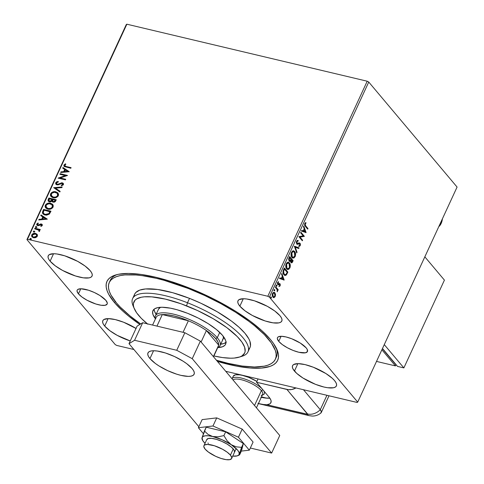<?xml version="1.0" encoding="UTF-8"?>
<svg xmlns="http://www.w3.org/2000/svg" width="484" height="484" viewBox="0 0 484 484"><rect width="100%" height="100%" fill="white"/><g stroke="black" fill="none" stroke-linecap="round" stroke-linejoin="round"><path stroke-width="0.73" d="M278.754 341.365A16.517 5.094 24.8 0 1 277.465 337.687A16.517 5.094 24.8 0 1 290.206 338.201A16.517 5.094 24.8 0 1 306.16 347.863L300.268 343.053L291.743 338.77L286.008 336.943L281.252 336.283L278.209 336.894L277.477 337.651L277.326 338.679L278.754 341.365L282.263 344.548L287.327 347.736L293.171 350.458L298.906 352.285L305.434 352.8L307.437 351.578L307.159 349.297L306.16 347.863A16.517 5.094 24.8 0 1 307.455 351.541A16.517 5.094 24.8 0 1 294.708 351.027A16.517 5.094 24.8 0 1 278.754 341.365L281.101 336.283L278.754 341.365M78.462 293.855A16.517 5.094 24.8 0 1 77.174 290.176A16.517 5.094 24.8 0 1 89.915 290.69A16.517 5.094 24.8 0 1 105.875 300.358L99.982 295.549L94.416 292.536L88.518 290.219L80.967 288.779L77.918 289.384L77.192 290.146L77.041 291.168L78.462 293.855L81.977 297.037L87.041 300.231L95.82 303.994L101.168 305.265L105.149 305.289L107.145 304.073L107.297 303.044L105.875 300.358A16.517 5.094 24.8 0 1 107.164 304.037A16.517 5.094 24.8 0 1 94.422 303.522A16.517 5.094 24.8 0 1 78.462 293.855L80.81 288.779L78.462 293.855M117.122 274.573A91.488 28.211 -155.2 0 0 109.85 281.422A91.488 28.211 24.8 0 1 110.279 280.29A91.488 28.211 24.8 0 1 117.122 274.573M114.309 302.361A94.029 28.992 24.8 0 1 115.507 275.021A94.029 28.992 24.8 0 1 193.679 289.807A94.029 28.992 24.8 0 1 270.32 339.363L261.656 330.493L250.331 321.249L236.773 311.992L229.319 307.467L213.414 298.852L196.704 291.084L171.517 281.652L155.594 277.205L141.08 274.434L128.538 273.448L118.441 274.283L114.442 275.378L111.187 276.909L108.718 278.863L107.055 281.222L106.208 283.963L106.19 287.06L107.006 290.485L108.64 294.199L114.309 302.361L122.966 311.23L128.327 315.828L139.852 324.455A94.029 28.992 24.8 0 1 114.309 302.361L115.482 301.72L114.309 302.361M294.447 371.059A24.139 7.442 24.8 0 1 292.566 365.686A24.139 7.442 24.8 0 1 311.188 366.436A24.139 7.442 24.8 0 1 334.511 380.563L332.284 378.282L325.895 373.533L313.432 367.271L305.053 364.603L298.102 363.635L293.649 364.525L292.59 365.632L292.366 367.132L292.995 368.965L296.674 373.339L303.063 378.089L315.526 384.35L323.905 387.019L327.632 387.732L333.446 387.769L335.309 387.097L336.368 385.99L336.592 384.49L335.963 382.656L334.511 380.563A24.139 7.442 24.8 0 1 336.392 385.936A24.139 7.442 24.8 0 1 317.77 385.185A24.139 7.442 24.8 0 1 294.447 371.059L297.878 363.635L294.447 371.059M50.118 261.16A24.139 7.442 24.8 0 1 48.231 255.782A24.139 7.442 24.8 0 1 66.859 256.532A24.139 7.442 24.8 0 1 90.175 270.659L85.045 266.012L77.646 261.342L64.808 255.842L56.991 253.991L53.772 253.737L49.32 254.626L48.255 255.733L48.037 257.234L48.666 259.067L50.118 261.16L55.255 265.813L62.654 270.477L75.486 275.977L83.302 277.834L89.117 277.87L90.98 277.199L92.039 276.086L92.263 274.591L91.633 272.758L90.175 270.659A24.139 7.442 24.8 0 1 92.063 276.037A24.139 7.442 24.8 0 1 73.441 275.287A24.139 7.442 24.8 0 1 50.118 261.16L53.549 253.737L50.118 261.16M136.149 328.527L123.686 322.265L115.307 319.597L108.355 318.629L103.903 319.519L102.838 320.626L102.62 322.126L103.249 323.959L104.701 326.053L108.132 318.629L104.701 326.053A24.139 7.442 24.8 0 1 102.814 320.68A24.139 7.442 24.8 0 1 136.034 328.454M239.864 306.166A24.139 7.442 24.8 0 1 237.977 300.788A24.139 7.442 24.8 0 1 256.605 301.538A24.139 7.442 24.8 0 1 279.921 315.671L274.791 311.018L267.392 306.348L254.554 300.848L246.743 298.997L243.519 298.743L239.066 299.632L238.001 300.739L237.783 302.24L238.412 304.073L239.864 306.166L245.001 310.819L252.4 315.483L265.232 320.983L273.049 322.84L278.863 322.876L280.726 322.205L281.785 321.092L282.009 319.597L281.379 317.764L279.921 315.671A24.139 7.442 24.8 0 1 281.809 321.043A24.139 7.442 24.8 0 1 263.187 320.293A24.139 7.442 24.8 0 1 239.864 306.166L243.295 298.743L239.864 306.166M367.199 81.209L267.827 296.268L27.479 239.265L126.856 24.2L367.199 81.209L368.748 82.05L457.077 187.06L357.706 402.119L269.376 297.109L368.748 82.05L457.077 187.06L357.706 402.119L357.144 402.458L225.726 371.288L357.144 402.458L357.706 402.119L269.376 297.109L267.827 296.268L269.376 297.109L368.748 82.05L367.199 81.209L126.856 24.2L27.479 239.265L267.827 296.268L367.199 81.209M32.077 236.972L31.72 234.915L31.974 236.857L33.499 237.741L35.683 237.62L37.304 236.24L37.147 234.438L35.991 233.56L33.886 233.379L32.422 234.026L31.539 235.926L32.228 237.118L34.019 237.826L35.683 237.62L37.026 236.7L37.486 235.266L37.02 234.268M34.915 228.242L34.642 228.829L38.26 229.791L38.986 230.372L38.817 231.146L39.258 231.57L39.579 231.279L39.24 229.924L40.033 230.112L40.305 229.519L34.915 228.242L40.226 229.688L34.915 228.242L34.642 228.829L38.889 230.239L38.817 231.146L39.258 231.57L39.652 231.158L39.24 229.924L40.033 230.112L40.305 229.519L34.915 228.242M42.29 225.447L42.217 224.479L41.176 223.947L38.563 225.018L37.704 224.921L37.45 224.11L38.393 223.433L38.048 222.979L36.663 224.31L36.844 225.084L37.74 225.635L41.019 224.564L41.654 225.193L40.692 225.949L40.995 226.409L42.054 225.78L42.175 224.425L41.394 223.989L37.746 225.018L38.182 225.272L37.45 224.11L38.393 223.433L38.048 222.979L36.76 224.019L36.911 225.163L38.666 225.641L41.152 224.588L41.612 225.326L40.692 225.949L40.995 226.409L42.29 225.447M42.78 211.218L42.404 212.785L43.034 214.007L44.383 214.823L46.518 215.18L49.332 214.109L50.983 211.181L43.602 209.433L42.78 211.218L43.802 209.669L42.78 211.218L42.876 213.837L45.018 215.011L49.332 214.109L50.983 211.181L43.602 209.433L50.905 211.351L43.802 209.669L42.78 211.218M51.873 201.09L53.113 202.185L55.757 200.848L56.259 199.759L48.884 198.01L48.025 200.66L49.428 201.858L50.699 201.834L51.873 201.09L52.689 202.04L54.256 202.191L55.327 201.562L56.259 199.759L48.884 198.01L56.18 199.928L48.884 198.01L48.17 199.547L48.327 201.229L49.428 201.858L51.873 201.09L52.139 201.634M53.657 187.671L59.853 191.979L60.149 191.337L55.418 188.143L61.879 187.604L62.176 186.957L53.657 187.671L62.055 187.223L53.657 187.671L59.853 191.979L60.149 191.337L55.418 188.143L61.879 187.604L62.176 186.957L53.657 187.671M59.847 174.276L65.334 175.583L58.074 178.118L65.449 179.867L65.727 179.28L60.222 177.973L67.5 175.438L60.119 173.689L59.847 174.276L65.334 175.583L58.074 178.118L65.449 179.867L65.727 179.28L60.222 177.973L67.5 175.438L60.119 173.689L59.847 174.276M66.187 166.496L64.596 165.528L65.854 164.233L65.425 163.804L63.9 165.05L64.269 166.526L70.821 168.251L71.094 167.658L66.381 166.732L71.015 167.827L66.381 166.732L64.759 165.921L64.662 165.226L65.854 164.233L65.425 163.804L63.9 165.05L64.003 166.29L70.821 168.251L71.094 167.658L66.187 166.496M69.23 171.699L62.987 167.482L62.69 168.129L64.687 169.479L63.694 171.632L60.966 171.862L60.663 172.504L69.23 171.699L62.987 167.482L62.69 168.129L64.687 169.479L63.694 171.632L60.966 171.862L60.663 172.504L69.23 171.699M62.127 183.454L62.902 184.682L62.079 185.311L61.48 185.487L62.902 184.682L62.708 184.446L61.286 185.251L61.522 185.82L63.458 184.634L63.313 183.394L62.369 182.855L61.105 182.892L61.305 183.127L58.473 184.416L59.895 183.775L59.695 183.539L58.068 184.241L58.261 184.477L57.203 184.416L56.604 183.884L56.495 182.892L58.286 181.978L58.128 181.409L55.72 182.752L55.672 183.829L56.319 184.585L58.074 184.87L61.861 183.412L62.769 184.271L61.286 185.251L61.522 185.82L63.392 184.761L63.362 183.454L62.073 182.801L58.068 184.241L56.785 184.053L56.495 182.892L58.286 181.978L58.128 181.409L56.446 181.948L55.72 182.752L58.328 181.645L55.72 182.752L55.932 184.247L56.967 184.852L61.008 183.581L62.127 183.454L62.714 183.866M51.086 196.607L50.596 193.842L50.983 196.492L53.119 197.702C55.23 198.246 56.985 197.557 58.376 195.633L58.02 193.055L55.134 191.67L52.962 191.906L51.57 192.62L50.596 193.842L50.378 195.233L50.911 196.401L52.472 197.508L55.999 197.599L57.971 196.298L58.612 194.647L57.79 192.813L55.811 191.785L58.11 193.17M45.811 208.029L45.321 205.264L45.708 207.914L47.843 209.13C49.955 209.669 51.703 208.979 53.101 207.055L52.744 204.478L49.858 203.092L47.686 203.328L46.295 204.048L45.321 205.264L45.097 206.656L45.629 207.824L47.196 208.931L50.723 209.021L52.689 207.721L53.325 205.863L52.514 204.236L50.536 203.213L52.835 204.593M47.299 219.161L41.055 214.95L40.759 215.592L42.755 216.941L41.763 219.101L39.035 219.325L38.732 219.972L47.299 219.161L41.055 214.95L40.759 215.592L42.755 216.941L41.763 219.101L39.035 219.325L38.732 219.972L47.299 219.161M36.04 227.716L35.453 226.839L35.84 227.48L36.687 227.129L35.834 226.524L35.417 226.954L35.641 227.401L36.621 227.238L36.3 226.494L36.881 227.365M33.947 232.241L33.36 231.37L33.747 232.005L34.594 231.661L33.741 231.049L33.323 231.485L33.547 231.927L34.527 231.769L34.207 231.025L34.788 231.897M30.534 239.628L29.947 238.757L30.335 239.392L31.182 239.048L30.329 238.437L29.911 238.872L30.135 239.314L31.115 239.156L30.794 238.406L31.375 239.284M116.801 345.449L133.893 349.509L116.801 345.449L115.252 344.614L26.922 239.604L115.252 344.614L116.801 345.449M126.294 24.539L26.922 239.604L27.479 239.265L26.922 239.604L126.294 24.539L126.856 24.2L126.294 24.539M274.888 296.123L275.184 296.535L275.499 294.441L274.495 292.463L273.115 292.602L272.238 294.508L272.468 296.474L273.702 297.642L275.063 296.771L275.529 294.95L275.075 294.345L275.106 294.925M275.692 286.77L275.42 287.357L277.229 289.801L277.235 291.804L277.586 289.934L277.961 290.376L278.233 289.789L275.692 286.77L275.42 287.357L277.102 289.505L277.235 291.804L277.586 289.934L277.961 290.376L278.233 289.789L275.692 286.77M279.341 284.332L279.764 284.435L279.837 285.409L279.22 285.85L279.28 286.455L280.169 285.748L280.224 284.162L279.54 283.551L278.397 284.156L277.937 283.933L278.494 281.706L277.477 282.813L277.852 284.743L279.468 284.302L279.861 284.61L279.28 286.455L280.079 285.911L279.746 285.645L278.857 286.359M283.557 269.745L282.995 271.578L283.243 273.569L284.411 275.19L285.669 275.414L286.619 274.573L287.859 272.093L284.386 267.961L283.557 269.745C282.741 271.947 282.85 273.593 283.89 274.7L284.961 275.444L286.353 274.93L287.859 272.093L284.386 267.961L283.557 269.745M289.099 261.058L290.551 260.9L290.128 260.803L290.551 260.9L290.957 262.497C291.507 263.139 292.064 262.891 292.632 261.753L292.209 261.656L292.711 260.567L292.209 261.656L292.632 261.753L293.135 260.67L289.662 256.538L288.676 258.934L289.099 261.058L289.771 261.396L290.551 260.9L290.763 262.213L291.586 262.842L292.251 262.437L293.135 260.67L289.662 256.538L288.954 258.075L289.099 261.058L289.589 261.384L289.166 261.281M294.441 246.199L296.728 252.89L297.025 252.243L295.252 247.245L298.755 248.51L299.051 247.868L294.393 246.296L296.728 252.89L297.025 252.243L295.252 247.245L298.755 248.51L299.051 247.868L294.441 246.199M300.624 232.804L303.214 235.877L298.852 236.646L302.325 240.778L302.597 240.185L300.007 237.106L304.375 236.343L300.903 232.217L300.624 232.804L303.214 235.877L298.852 236.646L302.325 240.778L302.597 240.185L300.007 237.106L304.375 236.343L300.903 232.217L300.624 232.804M305.658 225.816L305.041 224.255L305.979 223.16L305.852 222.543L304.781 223.517L304.648 225.302L307.697 229.156L307.969 228.563L305.235 225.719L307.969 228.563L305.658 225.816L305.144 223.935L305.979 223.16L305.852 222.543L304.781 223.517L305.35 226.367L307.697 229.156L307.969 228.563L307.394 228.799L307.546 228.466L305.235 225.719L305.658 225.816M306.106 232.604L303.764 226.01L303.468 226.657L304.218 228.769L303.22 230.922L301.744 230.39L301.447 231.031L306.106 232.604L305.658 232.556L306.106 232.604L303.764 226.01L303.468 226.657L304.218 228.769L303.22 230.922L301.744 230.39L301.447 231.031L306.106 232.604M296.601 241.22L296.359 242.811L296.964 244.13L297.811 244.281L299.354 243.67L299.874 243.978L299.838 245.261L298.961 245.672L298.961 246.386L299.614 246.283L300.431 244.916L300.189 243.452L299.39 242.938L297.267 243.537L296.892 241.812L297.243 241.244L298.114 241.086L298.156 240.397L297.158 240.518L296.601 241.22L296.789 243.96L297.315 244.293L299.802 243.876L299.88 245.17L298.961 245.672L298.961 246.386L300.231 245.6L300.056 243.264L299.39 242.938L297.067 243.373L296.976 241.601L298.114 241.086L298.156 240.397L296.601 241.22M293.455 250.785L294.659 251.492L293.564 250.803L292.257 251.208L291.053 253.822L291.205 255.951L292.276 257.76L293.988 257.978L295.3 256.242L295.47 253.229L294.956 251.904L294.236 251.396C295.246 252.527 295.415 254.233 294.732 256.502L295.155 256.599C295.833 254.33 295.67 252.63 294.659 251.492L293.661 250.821L291.477 252.303C290.781 254.578 290.938 256.278 291.949 257.421L292.953 258.117L295.155 256.599L292.747 258.051M288.174 262.207L289.384 262.915L288.289 262.225L286.976 262.63L285.778 265.244L285.929 267.374L287 269.183L288.706 269.4L290.14 267.283L290.097 264.3L288.96 262.818C289.97 263.949 290.134 265.656 289.45 267.924L289.874 268.021C290.557 265.752 290.394 264.052 289.384 262.915L288.385 262.243L286.201 263.726C285.506 266 285.657 267.706 286.667 268.844L287.678 269.54L289.874 268.021L287.466 269.473M284.175 280.067L281.833 273.472L281.537 274.119L282.287 276.231L281.289 278.391L279.812 277.852L279.516 278.5L284.175 280.067L283.727 280.018L284.175 280.067L281.833 273.472L281.537 274.119L282.287 276.231L281.289 278.391L279.812 277.852L279.516 278.5L284.175 280.067M276.8 285.191L276.213 285.584L276.594 286.28L276.89 285.336L276.285 285.336L276.346 286.171L276.866 286.026L276.8 285.191L276.285 285.336M274.712 289.716L274.119 290.11L274.501 290.811L274.797 289.868L274.192 289.868L274.253 290.702L274.773 290.557L274.712 289.716L274.192 289.868M271.294 297.103L270.707 297.497L271.088 298.192L271.385 297.249L270.78 297.255L270.84 298.09L271.361 297.938L271.294 297.103L270.78 297.255M217.401 361.391L236.501 366.122L250.095 368.009L261.469 368.082L270.187 366.346L273.436 364.815L275.91 362.861L277.574 360.501L278.421 357.761L278.433 354.663L277.622 351.239L273.545 343.555L270.32 339.363A94.029 28.992 24.8 0 1 277.005 349.642A94.029 28.992 24.8 0 1 217.401 361.391M104.701 326.053L109.838 330.705L117.237 335.37L130.269 340.936A24.139 7.442 24.8 0 1 104.701 326.053M275.795 358.099A91.488 28.211 -155.2 0 0 276.291 348.123A91.488 28.211 24.8 0 1 276.376 357.041L275.36 359.237A91.488 28.211 24.8 0 1 216.396 360.199L228.109 363.351L242.224 366.043L254.421 366.993L264.228 366.17L268.112 365.105L271.27 363.611L273.666 361.705L275.281 359.406L276.098 356.732L276.104 353.719L275.305 350.386L271.324 342.902L264.306 334.571L254.523 325.714L248.703 321.195L235.508 312.192L220.65 303.516L204.702 295.512L188.276 288.476A91.488 28.211 24.8 0 1 275.36 359.237M305.489 222.707L305.979 223.16L304.72 223.832L305.144 223.935L304.72 223.832L305.235 225.719L304.618 224.159L305.489 222.707M301.726 230.438L303.22 230.922L301.726 230.438M303.547 226.482L305.682 232.501L303.547 226.482M304.037 229.343L303.274 230.995L305.241 231.654L303.274 230.995L305.241 231.654L303.692 231.098L304.46 229.446L304.037 229.343L303.274 230.995L303.692 231.098L304.46 229.446L305.241 231.654L304.46 229.446L304.037 229.343M300.782 232.477L304.375 236.343L299.59 237.003L302.597 240.185L302.022 240.415L302.179 240.088L299.59 237.003L303.952 236.246L300.782 232.477M297.733 240.348L297.69 240.99L298.114 241.086L296.553 241.504L296.976 241.601L296.553 241.504L296.65 243.277L297.079 243.488L296.468 242.962L296.402 242.012L296.819 241.141L297.69 240.99L297.733 240.348M297.503 243.585L297.067 243.373M298.967 242.841L299.39 242.938M300.056 243.264L299.638 243.168L299.814 245.503L300.231 245.6L298.537 246.289M299.185 243.7L299.802 243.876M296.734 244.142L298.761 243.597L297.109 244.214M298.761 243.597L299.245 243.652M298.955 246.253L300.013 244.813L299.33 242.914M299.197 246.181L299.529 245.939M296.958 243.47L296.65 243.277M294.417 246.241L299.051 247.868L298.628 247.766L298.35 248.365L298.628 247.766L294.417 246.241M294.835 247.142L295.252 247.245L294.835 247.142L296.607 252.146L297.025 252.243L296.529 252.315L294.835 247.142M292.626 258.032L294.369 257.137L295.161 254.759L294.659 252.043L293.147 250.7M293.056 258.039L293.498 257.905M294.121 257.446L294.369 257.137M293.582 251.535L291.422 252.612L291.846 252.708L291.422 252.612L291.798 256.732L292.221 256.835L291.846 252.708L293.582 251.535L294.387 252.085L294.786 256.205L293.044 257.391L291.562 256.405L291.047 254.281L291.9 251.88L293.413 251.529M293.02 257.306L292.354 257.192M291.798 256.732L293.044 257.391M290.957 262.497L291.441 262.824M291.132 262.745L292.209 261.656L291.229 262.739M289.347 261.299L290.128 260.803L289.372 261.299M289.305 260.586L288.652 259.394L289.323 257.452L288.954 260.368L289.686 260.676L288.954 260.368L289.372 260.465L289.432 258.226L289.008 258.129L289.432 258.226L289.747 257.555L289.323 257.452L291.035 259.085L290.424 260.277L289.372 260.465L289.105 259.164L289.747 257.555L291.035 259.085L290.152 260.561L289.372 260.465M291.023 261.983L290.521 261.142M290.503 260.9L290.969 259.412L290.503 260.888M292.505 260.834L292.221 261.445L290.799 261.802L291.507 262.104L291.253 259.811L290.83 259.714L291.392 259.509L290.969 259.412L292.505 260.834L291.858 262.001L291.326 262.007L290.926 261.003L291.392 259.509L292.505 260.834M290.539 261.215L291.223 261.904M287.345 269.455L289.093 268.559L289.886 266.182L289.384 263.465L287.865 262.122M287.774 269.461L288.222 269.328M288.845 268.868L289.093 268.559M288.307 262.957L286.147 264.034L286.564 264.131L286.147 264.034L286.522 268.154L286.939 268.257L286.564 264.131L288.307 262.957L289.111 263.508L289.505 267.628L287.768 268.814L286.28 267.827L285.778 265.528L286.619 263.302L288.131 262.951M287.738 268.729L287.079 268.614M286.522 268.154L287.768 268.814M284.586 275.36L285.929 274.833L287.435 271.99L284.265 268.221L287.859 272.093L287.435 271.99L286.897 273.151L287.321 273.254L286.897 273.151L285.929 274.833L286.353 274.93L284.755 275.378M284.652 274.616L283.545 273.744L283.049 272.335L284.048 268.874L287.23 272.256L286.165 274.228L285.028 274.706L283.745 274.011L285.028 274.706M284.168 274.107L283.533 271.294L283.11 271.197L283.745 274.011L284.168 274.107L283.449 272.075L284.175 269.612L283.751 269.509L283.11 271.197L283.533 271.294L284.465 268.977L284.048 268.874L283.751 269.509L284.175 269.612L284.465 268.977L287.23 272.256L285.899 274.495L285.076 274.718L284.168 274.107M279.794 277.901L281.289 278.391L279.794 277.901M281.615 273.95L283.751 279.964L281.615 273.95M282.105 276.806L281.343 278.457L283.309 279.117L281.343 278.457L283.309 279.117L281.761 278.56L282.529 276.909L282.105 276.806L281.343 278.457L281.761 278.56L282.529 276.909L283.309 279.117L282.529 276.909L282.105 276.806M279.468 284.302L278.512 284.483L279.764 284.435M277.477 282.801L277.586 283.926L278.01 284.029L277.931 282.819L277.507 282.723L278.572 282.329L278.106 281.857L278.572 282.329L278.494 281.706L277.592 282.517L277.749 284.634L278.929 284.58L277.81 284.804M277.749 284.634L278.227 284.907M279.123 283.455L280.024 283.83L279.54 283.551L278.312 284.175L277.586 283.926L278.125 284.132M278.312 284.175L278.01 284.029M277.804 284.072L278.445 283.757M279.837 285.421L280.169 285.748L280.024 283.83L279.54 283.551M280.024 283.83L279.601 283.727L279.927 284.967M279.093 286.286L279.849 285.372M279.915 285.082L279.377 283.533M277.586 283.926L277.392 283.249M277.895 284.798L279.201 284.229M276.176 286.177L276.382 285.088L276.443 285.923L276.866 286.026L275.928 286.074M276.346 286.171L276.866 286.026M275.571 287.03L278.233 289.789L277.659 290.019L277.81 289.686L275.571 287.03M277.247 289.856L277.586 289.934L277.247 289.856M277.132 291.362L277.526 291.459L277.229 290.963M274.083 290.709L274.289 289.62L274.349 290.454L274.773 290.557L273.835 290.606M274.253 290.702L274.773 290.557M275.087 295.204L274.44 292.699L275.075 294.345L275.499 294.441L274.864 292.802L273.932 292.294L274.864 292.802L274.15 292.318L272.553 293.413L272.861 297.134L274.029 297.63L275.184 296.535L274.761 296.438L273.605 297.533L274.029 297.63L273.375 297.551M273.581 297.624L274.029 297.63M273.279 297.545L274.222 297.218L274.948 295.93M274.222 297.218L274.513 296.88M273.303 296.831L272.553 296.214L272.196 294.919M272.365 293.879L272.867 293.092L273.793 292.977M272.202 295.04L272.71 296.438L273.133 296.541L272.867 293.782L274.017 293.008L274.585 293.389L274.87 296.166L273.696 296.922L272.71 296.438L273.696 296.922M274.017 293.008L272.425 293.734M270.671 298.096L270.877 297.007L270.937 297.841L271.361 297.938L270.423 297.987M270.84 298.09L271.361 297.938M292.221 256.835L291.513 255.128L291.628 253.301L292.318 251.976L293.516 251.523L294.829 252.811L294.998 255.606L293.649 257.361L292.221 256.835M286.939 268.257L286.232 266.551L286.274 265.038L287.042 263.405L288.24 262.945L289.547 264.234L289.716 267.029L288.373 268.783L286.939 268.257M273.133 296.541L272.722 294.181L273.291 293.195L274.21 293.074L274.972 294.121L275.015 295.76L274.198 296.88L273.133 296.541M64.118 166.405L63.9 165.05L64.1 165.286L65.624 164.04L65.425 163.804L65.83 164.251L64.372 164.875L64.136 166.429M64.874 166.036L66.381 166.732L64.874 166.03M60.984 172.479L60.966 171.862L63.894 171.868L64.886 169.715L63.894 171.868L61.159 172.098L60.984 172.479M62.926 168.287L62.987 167.482L69.194 171.772L63.186 167.718L62.926 168.287M64.765 171.796L67.627 171.56L64.765 171.796L67.627 171.56L64.566 171.56L65.328 169.908L67.427 171.324L65.328 169.908L64.765 171.796M60.125 174.343L60.119 173.689L67.355 175.595L60.319 173.925L60.125 174.343M60.421 178.209L65.649 179.449L60.421 178.209M58.401 178.197L65.534 175.819L58.401 178.197M62.86 183.182L63.404 183.515M62.872 184.029L62.902 184.682L62.327 183.69M56.035 184.362L55.92 182.988L56.035 184.362M55.799 183.363L55.787 183.726M55.618 188.379L60.119 191.416L55.618 188.379M55.811 191.785C53.724 191.265 51.988 191.948 50.596 193.842L50.796 194.078C52.187 192.184 53.924 191.501 56.011 192.021L55.811 191.785M58.237 193.316L56.011 192.021L52.919 192.227L50.887 193.903L50.778 196.099M57.36 193.461L57.911 195.433L56.307 197.109L53.591 197.351L51.655 196.099M51.746 196.238L53.591 197.351L51.649 196.129L51.364 193.999C52.484 192.493 53.875 191.954 55.545 192.378L57.306 193.382L57.608 195.482C56.477 197 55.067 197.545 53.391 197.115L53.591 197.351C55.267 197.781 56.67 197.236 57.808 195.718L57.396 193.497M48.43 201.338L48.17 199.547L49.078 198.246L48.225 200.182L48.4 201.302M49.138 200.987L48.805 200.201L49.362 198.779L52.109 199.432L50.856 201.126L49.138 200.987L49.9 201.501L51.649 200.884L52.169 199.965L49.701 201.265L49.005 200.854L49.362 198.779L52.308 199.668L52.109 199.432L51.806 200.666L50.82 201.459L49.743 201.453L49.059 200.854M52.792 201.308L53.573 201.822L55.146 201.023L53.373 201.586L52.677 201.193L52.865 199.614L55.23 200.17L54.886 201.447L53.791 201.864M53.573 201.822L52.756 201.241M54.946 200.787L53.821 201.634L52.829 201.338L52.496 200.751L52.865 199.614L55.23 200.17L54.946 200.787M50.536 203.213C48.448 202.687 46.712 203.371 45.321 205.264L45.52 205.5C46.906 203.607 48.648 202.923 50.735 203.449L50.536 203.213M52.962 204.738L50.396 203.377L47.638 203.649L45.605 205.325L45.496 207.521M52.084 204.883L52.635 206.856L51.026 208.531L48.315 208.773L46.373 207.521M46.47 207.66L48.315 208.773L46.373 207.551L46.089 205.422C47.208 203.915 48.6 203.377 50.263 203.8L52.03 204.805L52.332 206.904C51.195 208.422 49.791 208.967 48.116 208.537L48.315 208.773C49.991 209.203 51.395 208.658 52.526 207.14L52.121 204.92M42.979 213.946L42.979 211.454L42.598 212.996L43.022 214.007M42.713 212.137L42.622 212.536M43.754 213.662L43.258 212.361L44.086 210.201L49.955 211.593L48.866 213.541L47.523 214.394L45.502 214.466L43.754 213.662L45.49 214.66L48.981 213.868L50.148 211.829L48.781 213.632L45.29 214.424L43.633 213.529L43.251 212.464L44.086 210.201L50.148 211.829L49.059 213.777L47.722 214.63L45.49 214.66L43.826 213.759M39.053 219.942L39.035 219.325L41.963 219.337L42.955 217.177L41.963 219.337L39.228 219.561L39.053 219.942M40.995 215.749L41.055 214.95L47.263 219.24L41.255 215.186L40.995 215.749M42.834 219.264L45.696 219.022L42.834 219.264L45.696 219.022L42.634 219.028L43.397 217.37L45.496 218.786L43.397 217.37L42.834 219.264M41.031 226.391L40.692 225.949L41.812 225.562L41.346 224.824L41.812 225.562L41.031 226.391M41.152 224.588L41.612 225.326M37.014 225.272L36.76 224.019L36.959 224.255L38.248 223.215L37.02 224.128L37.044 225.32M37.649 224.346L38.182 225.272L40.481 223.983L42.259 224.546M42.229 224.516L40.795 224.195L38.182 225.272M41.582 224.915L41.812 225.562M36.687 227.129L36.3 226.494L35.453 226.839L35.84 227.48M35.453 226.839L36.3 226.494M36.844 226.948L36.034 226.76L35.641 227.407M39.059 230.444L39.016 231.382L38.98 230.366M34.915 228.896L35.108 228.478L34.915 228.896M34.594 231.661L34.207 231.025L33.36 231.37L33.747 232.005M33.36 231.37L34.207 231.025M34.751 231.479L33.941 231.285L33.547 231.933M37.147 234.438L35.501 233.409C33.977 233.028 32.718 233.53 31.72 234.915L31.92 235.151C32.918 233.766 34.176 233.264 35.701 233.645L37.347 234.673M37.195 234.48L35.453 233.591L33.196 233.905M33.208 233.899L32.053 234.903L31.769 236.325M31.738 236.168L32.113 237.015M36.391 234.686L36.917 236.125L35.919 237.184L34.34 237.45L32.761 236.688M32.67 236.573L33.965 237.384L32.561 236.458L32.386 235.073L35.223 233.996L36.415 234.673L36.645 236.083L33.765 237.148L36.844 236.319L36.512 234.8M31.182 239.048L30.794 238.406L29.947 238.757L30.335 239.392M29.947 238.757L30.794 238.406M31.339 238.866L30.528 238.672L30.135 239.32M53.391 197.115L51.334 195.633L51.256 194.284L51.909 193.237L54.432 192.257L57.166 193.225L57.79 194.628L57.275 196.008L55.69 197.036L53.391 197.115M48.116 208.537L46.059 207.055L45.974 205.706L46.627 204.659L49.156 203.679L51.885 204.647L52.514 206.051L51.994 207.43L50.415 208.459L48.116 208.537M33.765 237.148L32.561 236.452L32.271 235.454L32.609 234.716L34.473 233.917L36.191 234.45L36.748 235.321L36.415 236.44L35.326 237.106L33.765 237.148M239.09 357.18L242.181 356.224A63.531 19.59 -155.2 0 0 187.483 302.76L186.582 305.858A60.99 18.803 24.8 0 1 239.09 357.18A60.99 18.803 24.8 0 1 213.892 355.952L222.543 357.567L230.674 358.196L234.159 358.075L239.804 356.938L241.909 355.946L244.583 353.139L245.128 351.36L244.601 347.131L241.946 342.14L237.269 336.586L226.869 327.668L213.232 318.732L197.526 310.546L181.119 303.813L165.407 299.118L151.752 296.861L144.383 296.813L141.328 297.236L136.633 298.943L135.036 300.213L133.415 303.529L133.409 305.537L133.947 307.763L136.597 312.749L141.274 318.303L147.802 324.207M155.455 315.816A35.58 10.969 24.8 0 1 182.904 316.917A35.58 10.969 24.8 0 1 217.268 337.735L219.724 332.417L217.268 337.735A35.58 10.969 24.8 0 1 220.045 345.661A35.58 10.969 24.8 0 1 217.673 347.766A35.58 10.969 -155.2 0 0 217.268 337.735A35.58 10.969 -155.2 0 0 178.632 315.514A35.58 10.969 -155.2 0 0 155.388 318.986A35.58 10.969 24.8 0 1 155.455 315.816L158.498 309.228A35.58 10.969 24.8 0 1 160.5 307.298L158.528 309.161M155.279 318.593A40.027 12.342 24.8 0 1 152.938 310.655A40.027 12.342 24.8 0 1 187.508 313.275L198.222 318.061L208.168 323.651L216.487 329.568L222.465 335.303L225.58 340.361L225.931 341.819L225.568 344.305L224.866 345.316L222.434 346.798L218.042 347.591A40.027 12.342 24.8 0 0 225.604 344.233A40.027 12.342 24.8 0 0 187.508 313.275L176.938 309.712L170.435 308.175L162.104 307.261L157.808 307.618L154.729 308.744L153.676 309.578L152.617 311.75L152.962 314.527L155.279 318.593M156.223 314.509L154.487 311.236L154.093 309.191A40.027 12.342 -155.2 0 0 156.126 314.364M188.609 287.756L188.276 288.476L188.609 287.756M247.959 351.898L249.986 347.512A63.531 19.59 -155.2 0 0 189.51 298.374L187.483 302.76A63.531 19.59 24.8 0 1 247.959 351.898A63.531 19.59 24.8 0 1 240.53 356.654M248.534 349.502L249.932 347.627L250.494 345.776L249.944 341.365L248.837 338.854L245.001 333.337L239.138 327.341L231.473 321.092L217.268 311.787L200.914 303.256L189.51 298.374A63.531 19.59 -155.2 0 0 134.643 294.212L132.61 298.604A63.531 19.59 24.8 0 1 187.483 302.76L189.51 298.374L172.74 292.717L157.657 289.486L145.557 288.954L139.676 290.134L135.816 292.499L134.697 294.097L134.129 295.948M133.808 307.34A63.531 19.59 24.8 0 1 132.61 298.604M140.681 323.947A91.488 28.211 24.8 0 1 109.263 282.487A91.488 28.211 24.8 0 1 188.276 288.476L164.124 280.333L156.52 278.367L142.405 275.68L136.034 274.985L124.981 274.918L120.401 275.547L116.511 276.618L113.359 278.112L110.957 280.018L109.348 282.317L108.531 284.985L108.525 288.004L109.323 291.338L110.921 294.95L116.444 302.899L120.322 307.146L130.105 316.004L140.681 323.947M220.716 344.209A40.027 12.342 -155.2 0 0 225.974 342.406M220.25 344.251L223.953 343.507L226.385 342.019M223.088 339.078A35.58 10.969 24.8 0 0 223.263 336.295L223.372 338.104L222.428 340.034M187.483 302.76A63.531 19.59 -155.2 0 0 133.064 305.803L134.34 308.774A60.99 18.803 24.8 0 1 186.582 305.858L187.483 302.76M147.342 323.832A60.99 18.803 24.8 0 1 134.34 308.774M155.806 318.539A34.31 10.575 24.8 0 1 162.297 314.582A34.31 10.575 24.8 0 1 188.373 320.765L180.931 317.946L173.847 315.907L167.512 314.763L162.297 314.582L188.373 320.765A34.31 10.575 24.8 0 1 206.408 330.536A34.31 10.575 24.8 0 1 215.707 338.582L211.744 334.638L206.408 330.536L218.683 345.134L218.06 342.146L215.707 338.582L217.268 337.735L215.707 338.582A34.31 10.575 24.8 0 1 218.683 345.134A34.31 10.575 24.8 0 1 217.746 347.155M152.575 325.073L156.102 317.444A34.31 10.575 -155.2 0 1 162.297 314.582L156.967 326.113L162.297 314.582L188.373 320.765A34.31 10.575 -155.2 0 1 206.408 330.536L201.102 342.013L206.408 330.536L218.683 345.134L213.377 356.605L218.683 345.134A34.31 10.575 -155.2 0 1 218.387 346.223L213.517 356.769M188.373 320.765L183.043 332.296L188.373 320.765M232.048 378.809A17.787 5.487 24.8 0 1 244.819 379.039A17.787 5.487 24.8 0 1 262.013 388.761A17.787 5.487 -155.2 0 0 244.819 379.039A17.787 5.487 -155.2 0 0 232.048 378.809L233.264 376.177A17.787 5.487 24.8 0 1 256.925 381.41L248.643 377.351L242.466 375.384L239.719 374.858L235.436 374.828L233.282 376.141M266.914 398.181L261.487 396.898L266.914 398.181M233.264 448.964L230.426 455.111A15.246 4.701 24.8 0 1 231.618 458.505A15.246 4.701 24.8 0 1 219.851 458.033A15.246 4.701 24.8 0 1 205.125 449.11A15.246 4.701 24.8 0 1 203.933 445.716A15.246 4.701 24.8 0 1 215.695 446.188A15.246 4.701 24.8 0 1 230.426 455.111L233.264 448.964M256.441 407.806L262.685 394.303A16.517 5.094 -155.2 0 0 261.39 390.624L262.897 389.808L261.39 390.624A16.517 5.094 24.8 0 1 261.178 395.428M262.727 394.95A17.787 5.487 -155.2 0 0 263.677 390.739A17.787 5.487 24.8 0 1 264.343 393.74A17.787 5.487 24.8 0 1 262.334 395.053L262.727 394.95M261.39 390.624L254.511 405.513L261.39 390.624A16.517 5.094 -155.2 0 0 246.283 381.265A16.517 5.094 -155.2 0 0 233.028 379.97A16.517 5.094 24.8 0 1 246.283 381.265A16.517 5.094 24.8 0 1 261.39 390.624M230.426 455.111L227.184 452.177L222.507 449.225L214.4 445.752L207.43 444.421L204.617 444.984L203.946 445.685L203.806 446.629L205.125 449.11L208.368 452.05L215.695 456.333L221.146 458.469L226.082 459.643L229.755 459.667L231.6 458.542L231.739 457.592L230.426 455.111M149.955 358.571A25.41 7.835 24.8 0 1 147.971 352.915A25.41 7.835 24.8 0 1 167.579 353.701A25.41 7.835 24.8 0 1 192.124 368.572L186.721 363.678L183.055 361.173L174.5 356.539L165.419 352.975L157.197 351.021L153.803 350.755L151.075 350.985L149.114 351.693L147.995 352.86L147.765 354.433L148.425 356.363L149.955 358.571L155.358 363.466L159.024 365.971L167.579 370.605L176.66 374.168L180.968 375.372L188.276 376.389L191.005 376.159L192.965 375.451L194.084 374.283L194.32 372.704L193.654 370.78L192.124 368.572A25.41 7.835 24.8 0 1 194.108 374.229A25.41 7.835 24.8 0 1 174.506 373.442A25.41 7.835 24.8 0 1 149.955 358.571L153.567 350.755L149.955 358.571M137.105 326.125L142.689 322.725L184.852 332.726L200.358 341.129L279.752 435.515L271.639 453.072L250.325 448.021L271.639 453.072L192.245 358.686L271.639 453.072L279.752 435.515L200.358 341.129L192.245 358.686L200.358 341.129L184.852 332.726L176.739 350.283L192.245 358.686L176.739 350.283L134.576 340.282L176.739 350.283L184.852 332.726L142.689 322.725L134.576 340.282L142.689 322.725L137.105 326.125L128.998 343.682L134.576 340.282L128.998 343.682L198.845 426.725L128.998 343.682L137.105 326.125M202.137 419.604L198.386 427.723L203.407 433.694L198.386 427.723L202.137 419.604L216.723 417.88L242.194 429.102L253.084 442.049L249.333 450.168L253.084 442.049L242.194 429.102L238.443 437.221L242.194 429.102L216.723 417.88L212.972 425.999L216.723 417.88L202.137 419.604M241.347 451.106L249.333 450.168L238.443 437.221L212.972 425.999L198.386 427.723L212.972 425.999L238.443 437.221L249.333 450.168L241.347 451.106M234.462 452.346L234.456 452.365A15.246 4.701 24.8 0 0 234.546 452.104L233.935 449.866L231.292 447.034L227.026 444.04L221.781 441.335L216.36 439.339L211.587 438.353L208.187 438.522L206.68 439.829A15.246 4.701 24.8 0 1 206.771 439.569A15.246 4.701 24.8 0 1 222.186 441.517A15.246 4.701 24.8 0 1 234.546 452.104L234.45 452.383M202.04 437.784L201.913 438.486L202.04 437.784L202.857 440.767L205.034 443.338A20.328 6.268 24.8 0 1 202.137 439.309A20.328 6.268 24.8 0 1 202.04 437.784A20.328 6.268 24.8 0 1 212.676 436.526L208.023 434.396L204.429 430.984L202.04 437.784L203.074 436.465L205.307 435.794L208.58 435.812L212.676 436.526L208.023 434.396L204.429 430.984L206.184 427.197L202.04 437.784M239.405 454.93L241.534 450.695L239.786 454.476L239.15 455.081L239.193 454.149L243.331 443.562L241.534 450.695L243.331 443.562L241.583 447.349L236.301 446.853L231.249 444.711L227.069 440.724L223.904 435.6L225.659 431.813L243.331 443.562L225.659 431.813L223.904 435.6L218.193 436.804L212.676 436.526A20.328 6.268 24.8 0 1 231.249 444.711L222.168 439.793L212.676 436.526L218.193 436.804L223.904 435.6L227.069 440.724L231.249 444.711A20.328 6.268 24.8 0 1 239.193 454.149L238.963 452.274L237.481 449.969L231.249 444.711L236.301 446.853L241.583 447.349L239.193 454.149A20.328 6.268 24.8 0 1 237.656 455.722A20.328 6.268 24.8 0 1 232.713 456.128M206.184 427.197L225.659 431.813L206.184 427.197M232.647 456.122L237.178 455.892L238.83 454.887L239.193 454.149L239.066 454.851M208.38 443.435L207.963 442.969M320.922 412.985C318.363 415.084 315.459 416.107 312.222 416.059L309.246 415.671A12.705 6.637 -76.7 0 1 307.11 414.286A1.059 0.327 24.8 0 0 307.576 414.001A12.705 10.103 -40.1 0 0 320.281 409.706L321.376 411.775L320.698 413.148L321.376 411.775L320.281 409.706A12.705 10.103 139.9 0 1 307.576 414.001L286.933 389.457A12.705 10.103 139.9 0 0 295.978 387.95L291.846 389.493L288.506 389.705L256.538 382.245L258.057 378.954L256.538 382.245L268.941 396.995L270.804 399.911L271.137 401.169L270.592 403.19L269.715 403.916L266.841 404.733L307.612 414.286L286.933 389.457L256.538 382.245L268.941 396.995A25.41 7.835 24.8 0 1 270.925 402.658A25.41 7.835 24.8 0 1 266.841 404.733L262.903 404.473L257.954 403.426L263.974 404.636L266.841 404.733L307.11 414.286A12.705 6.637 103.3 0 0 309.282 415.683M320.91 412.997A12.705 3.92 -155.2 0 0 320.281 409.706L303.474 389.729L320.281 409.706A12.705 3.92 24.8 0 1 321.273 412.537L329.011 395.785M261.287 397.322A25.41 7.835 -155.2 0 0 269.83 398.151L264.748 397.963L260.822 397.213M326.936 395.295L320.281 409.706L326.936 395.295M442.394 218.835A7.623 3.981 -76.7 0 1 438.8 226.609L441.172 223.408L442.394 218.835M396.033 364.609L395.434 365.904L381.882 349.793L395.434 365.904L376.516 361.415L395.434 365.904L396.033 364.609M382.39 348.698L395.446 364.216L382.39 348.698M395.767 364.289L395.446 364.216L395.767 364.289M384.278 344.614L403.868 367.901L397.539 366.4L382.481 348.498L397.539 366.4L403.868 367.901L444.427 280.121L424.837 256.835L444.427 280.121L403.868 367.901L384.278 344.614M297.364 243.567L296.94 243.47M299.505 243.682L299.082 243.579M297.315 244.293L296.892 244.19M292.953 258.117L292.53 258.014M287.678 269.54L287.254 269.437M284.961 275.444L284.538 275.348M279.57 284.314L279.153 284.211M278.215 284.168L277.792 284.066M276.497 286.28L276.074 286.177M276.648 285.088L276.231 284.985M274.404 290.805L273.98 290.709M274.555 289.613L274.138 289.517M270.992 298.192L270.568 298.09M271.143 297.001L270.725 296.898M115.507 334.45L115.924 334.553M109.269 282.481L110.279 280.29M223.941 337.233L220.045 345.661M236.192 448.601L231.618 458.505M206.783 439.551L203.933 445.716M237.656 455.722L239.211 455.069M202.137 439.309L201.925 438.643M309.246 415.671L258.383 403.608"/></g></svg>
